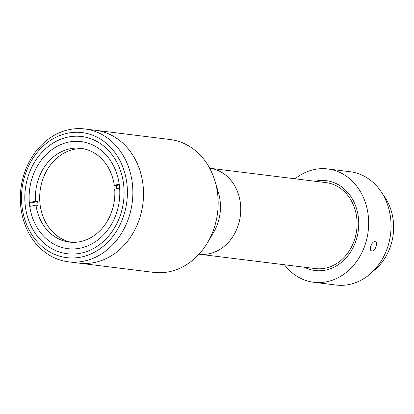 <?xml version="1.0" encoding="UTF-8"?>
<svg xmlns="http://www.w3.org/2000/svg" width="414" height="414" viewBox="0 0 414 414"><rect width="100%" height="100%" fill="white"/><g stroke="black" fill="none" stroke-linecap="round" stroke-linejoin="round"><path stroke-width="0.62" d="M199.03 254.191L315.359 268.588A43.31 36.292 -82.9 0 0 356.79 218.261A43.31 36.292 -82.9 0 0 325.999 182.621L209.665 168.224A43.31 36.292 -82.9 0 1 240.462 203.864A43.31 36.292 -82.9 0 1 199.03 254.191A43.31 36.292 -82.9 0 0 208.977 253.792A43.31 36.292 -82.9 0 0 240.757 209.748A43.31 36.292 -82.9 0 0 209.67 168.224M358.431 217.93A45.281 37.938 -82.9 0 0 315.018 181.265A45.281 37.938 -82.9 0 1 358.431 217.93A45.281 37.938 -82.9 0 1 343.035 260.986A45.281 37.938 -82.9 0 1 304.378 267.227A45.281 37.938 -82.9 0 0 343.035 260.986A45.281 37.938 -82.9 0 0 358.431 217.93M31.63 160.394A63 52.785 -82.9 0 0 43.31 247.515A63 52.785 -82.9 0 0 117.281 229.858A63 52.785 -82.9 0 0 105.601 142.737A63 52.785 -82.9 0 0 31.63 160.394M122.094 232.295A66.933 56.087 97.1 0 1 68.367 261.819A66.933 56.087 97.1 0 1 31.086 158.49A66.933 56.087 97.1 0 1 84.813 128.961A66.933 56.087 97.1 0 1 122.094 232.295M207.424 242.827A66.933 56.087 -82.9 0 0 215.042 181.285L218.452 192.738A43.31 36.292 -82.9 0 1 213.526 232.559L207.424 242.827A66.933 56.087 -82.9 0 1 169.057 271.765A66.933 56.087 -82.9 0 1 153.682 272.381L79.033 263.138A66.933 56.087 -82.9 0 0 132.754 233.615A66.933 56.087 -82.9 0 0 95.474 130.286L84.813 128.961M114.606 227.69A59.062 49.489 -82.9 0 0 81.708 136.517A59.062 49.489 -82.9 0 0 34.305 162.567A59.062 49.489 -82.9 0 0 67.203 253.741A59.062 49.489 -82.9 0 0 114.606 227.69M215.042 181.285A66.933 56.087 -82.9 0 0 170.128 139.523L95.474 130.286A66.933 56.087 -82.9 0 1 143.513 194.461A66.933 56.087 -82.9 0 1 94.402 262.528A66.933 56.087 -82.9 0 1 79.033 263.138L68.367 261.819M80.766 253.197A59.062 49.489 -82.9 0 0 124.096 193.141A59.062 49.489 -82.9 0 0 81.708 136.517A59.062 49.489 -82.9 0 0 68.15 137.055A59.062 49.489 -82.9 0 0 24.814 197.116A59.062 49.489 -82.9 0 0 67.203 253.741A59.062 49.489 -82.9 0 0 80.766 253.197M68.693 142.09A53.944 45.198 -82.9 0 0 29.115 196.94A53.944 45.198 -82.9 0 0 67.829 248.664A53.944 45.198 -82.9 0 0 80.218 248.167A53.944 45.198 -82.9 0 0 119.796 193.312A53.944 45.198 -82.9 0 0 81.082 141.593A53.944 45.198 -82.9 0 0 68.693 142.09M119.625 188.142L114.699 189.141A47.248 39.589 97.1 0 1 80.176 241.667A47.248 39.589 97.1 0 1 69.324 242.102A47.248 39.589 97.1 0 1 35.977 205.147L38.114 205.416A47.248 39.589 97.1 0 1 37.69 201.54L35.557 201.276A47.248 39.589 97.1 0 1 70.08 148.755A47.248 39.589 97.1 0 1 80.932 148.321A47.248 39.589 97.1 0 1 114.28 185.27L116.412 185.534A47.248 39.589 97.1 0 1 116.774 188.722M71.467 242.299A47.248 39.589 97.1 0 1 39.703 196.05A47.248 39.589 97.1 0 1 74.349 149.283A47.248 39.589 97.1 0 1 83.059 148.652M37.69 201.54L31.122 202.881M35.557 201.276L29.316 202.549M119.222 184.266L114.28 185.27M119.31 184.949L116.412 185.534M29.751 206.415L35.977 205.147M284.428 264.758A57.091 47.838 -82.9 0 0 313.667 282.265L336.064 285.039A57.091 47.838 -82.9 0 0 390.676 218.701A57.091 47.838 -82.9 0 0 350.089 171.717L327.697 168.943A57.091 47.838 -82.9 0 0 295.068 178.791M313.667 282.265A57.091 47.838 -82.9 0 0 368.284 215.927A57.091 47.838 -82.9 0 0 327.697 168.943M373.366 270.963A50.006 41.897 -82.9 0 0 393.3 220.957A50.006 41.897 -82.9 0 0 382.836 194.461M371.725 250.879C368.367 250.817 371.756 241.036 374.918 241.667C378.629 241.879 375.255 251.665 371.725 250.879L371.327 250.77M374.918 241.667L375.322 241.776"/></g></svg>

